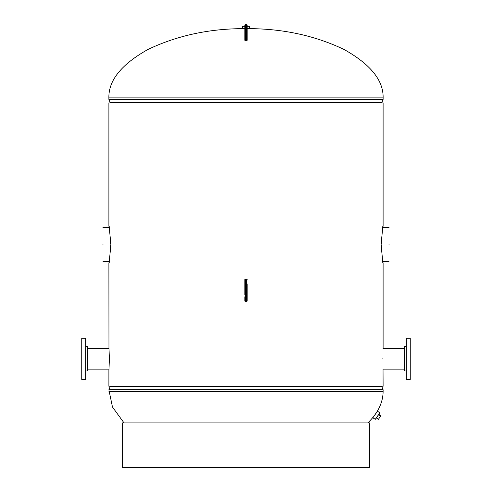 <?xml version="1.0" encoding="UTF-8"?>
<svg xmlns="http://www.w3.org/2000/svg" width="492" height="492" viewBox="0 0 492 492"><rect width="100%" height="100%" fill="white"/><g stroke="black" fill="none" stroke-linecap="round" stroke-linejoin="round"><path stroke-width="0.74" d="M382.862 261.781L383.047 262.673M381.134 244.647C383.379 269.013 383.379 268.952 381.134 244.45C383.379 220.17 383.379 220.238 381.134 244.647M109.132 227.359L108.953 226.486M110.866 244.573C108.621 220.164 108.621 220.195 110.866 244.659C108.621 268.976 108.621 268.946 110.866 244.573M383.04 369.369L383.108 386.269L108.892 386.269L108.892 370.23M382.628 358.853C383.151 373.539 383.151 373.539 382.628 358.853C383.151 344.154 383.151 344.154 382.628 358.853M108.96 348.324L108.892 262.968M109.372 358.84C108.849 344.154 108.849 344.154 109.372 358.846C108.849 373.545 108.849 373.539 109.372 358.84M383.053 226.474L382.868 227.347M383.09 347.678L383.04 348.324M383.108 226.197L383.108 102.89L108.892 102.89L108.892 226.197M108.91 370.015L108.96 369.375M108.953 262.679L109.132 261.812M248.854 28.634C283.41 28.77 315.114 35.701 343.963 49.421C370.513 64.28 383.563 80.436 383.12 97.896L383.12 99.329A0.455 0.455 0 0 1 383.083 99.507L108.916 99.507L110.276 102.711A0.455 0.455 0 0 1 110.306 102.89M243.146 28.634C208.59 28.77 176.886 35.701 148.037 49.421C121.487 64.28 108.437 80.436 108.88 97.896L108.88 99.329A0.455 0.455 0 0 0 108.916 99.507M381.694 102.89A0.455 0.455 0 0 1 381.724 102.711L383.083 99.507M373.323 417.148L377.087 411.589C381.097 404.965 383.108 398.194 383.12 391.269L383.12 389.836A0.455 0.455 0 0 0 383.083 389.658L381.724 386.448A0.455 0.455 0 0 1 381.694 386.269M124.021 422.911L112.465 407.007L108.88 389.836A0.455 0.455 0 0 1 108.916 389.658L383.083 389.658M367.979 422.911L373.151 417.198M110.306 386.269A0.455 0.455 0 0 1 110.276 386.448L108.916 389.658M244.856 35.996L244.856 25.055L244.856 26.347L242.574 26.347L242.574 28.634L244.856 28.634M247.144 28.634L249.426 28.634L249.426 26.347L247.144 26.347L247.144 25.055L247.144 40.326L246.683 40.787L246.683 39.969L245.317 39.969L245.317 40.738M377.272 411.515L372.911 417.733L375.255 419.368L379.849 412.825L377.505 411.183L377.272 411.515M379.277 413.637L375.82 418.557M379.037 414.473L380.906 415.789L380.488 416.386L378.612 415.076M380.488 416.386L378.403 419.356L376.528 418.046M85.743 346.706L87.459 346.706L87.459 370.986L85.743 370.986M81.746 366.718L81.746 379.418L85.743 379.418L85.743 338.281L81.746 338.281L81.746 366.718M81.746 344.707L81.746 372.985M406.257 370.986L404.541 370.986L404.541 346.706L406.257 346.706M410.254 350.974L410.254 338.281L406.257 338.281L406.257 379.418L410.254 379.418L410.254 350.974M410.254 372.985L410.254 344.707M389.024 244.579C389.024 266.885 389.024 266.885 389.024 244.579C389.024 222.279 389.024 222.279 389.024 244.579M102.976 244.579C102.976 266.885 102.976 266.885 102.976 244.579C102.976 222.279 102.976 222.279 102.976 244.579M247.144 283.835L247.144 300.969A0.455 0.455 0 0 1 246.683 301.43L245.317 301.43A0.455 0.455 0 0 1 244.856 300.969L244.856 296.744M246.683 301.43A0.455 0.455 0 0 0 247.144 300.969A0.455 0.455 0 0 1 246.683 301.43L246.683 279.148A0.455 0.455 0 0 1 247.144 279.604A0.455 0.455 0 0 0 246.683 279.148L245.317 279.148A0.455 0.455 0 0 0 244.856 279.604L244.856 280.071A0.455 0.338 0 0 1 245.317 279.733L245.317 301.43A0.455 0.455 0 0 1 244.856 300.969M247.144 285.145L247.144 300.969M247.144 295.052A0.455 0.338 180 0 1 246.683 295.391L245.317 295.391A0.455 0.338 0 0 1 244.856 295.052L244.856 280.071M244.856 300.286L244.856 300.501A0.455 0.338 0 0 0 245.317 300.846L246.683 300.846A0.455 0.338 0 0 0 247.144 300.501M247.144 34.618L247.144 35.996M247.144 28.315L247.144 31.869M244.856 26.494L244.856 30.91M247.144 39.84L246.683 39.969L246.683 24.6L245.317 24.6L244.856 25.055L244.856 30.283M244.856 34.618L244.856 40.326L244.856 36.088L245.317 35.891L245.317 39.969L244.856 39.84M122.594 467.4L369.406 467.4L369.406 422.911L122.594 422.911L122.594 467.4M247.144 26.002L246.683 24.6L247.144 25.055M383.12 97.896L108.88 97.896M381.724 102.711L110.276 102.711M383.12 99.329L108.88 99.329M110.276 386.448L381.724 386.448M108.88 391.269L383.12 391.269M108.88 389.836L383.12 389.836M247.144 280.071A0.455 0.338 180 0 0 246.683 279.733L245.317 279.733L245.317 279.148A0.455 0.455 0 0 0 244.856 279.604M247.144 285.526A0.455 0.338 180 0 0 246.683 285.188L245.317 285.188A0.455 0.338 0 0 0 244.856 285.526M247.144 279.604A0.455 0.455 0 0 0 246.683 279.148M247.144 37.392L244.856 37.392M247.144 36.088L245.317 35.891L245.317 24.6L246.683 24.6M246.683 40.738L245.317 40.787L244.856 40.326M247.144 28.708L244.856 28.708M383.108 262.968L383.108 347.463M87.459 348.564L108.978 348.564M87.459 369.129L108.978 369.129M404.541 369.129L383.022 369.129M404.541 348.564L383.022 348.564M382.85 261.719L389.024 261.719M382.85 227.439L389.024 227.439M102.976 261.719L109.15 261.719M102.976 227.439L109.15 227.439M245.317 24.6L244.856 25.055"/></g></svg>
